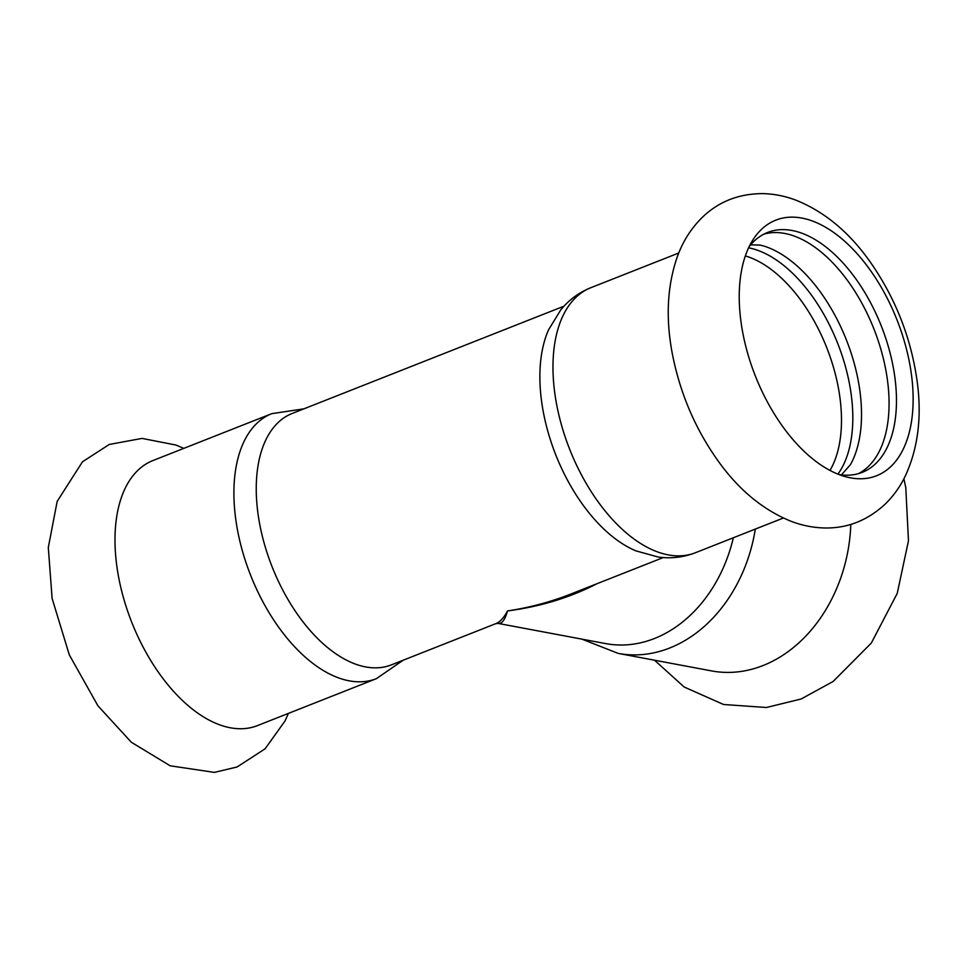 <?xml version="1.0" encoding="UTF-8"?>
<svg xmlns="http://www.w3.org/2000/svg" width="966" height="966" viewBox="0 0 966 966"><rect width="100%" height="100%" fill="white"/><g stroke="black" fill="none" stroke-linecap="round" stroke-linejoin="round"><path stroke-width="1.45" d="M742.685 332.292A137.389 76.169 -111.5 0 1 752.381 240.751A137.389 76.169 -111.5 0 1 801.889 218.087A137.389 76.169 -111.5 0 1 909.694 363.627A137.389 76.169 -111.5 0 1 850.491 477.832A137.389 76.169 -111.5 0 1 845.504 476.685A137.389 76.169 -111.5 0 1 742.685 332.292M749.133 246.668A128.937 71.484 -111.5 0 1 767.523 232.492A128.937 71.484 -111.5 0 1 893.236 367.14A128.937 71.484 -111.5 0 1 862.203 472.374A128.937 71.484 -111.5 0 1 839.092 474.572M858.424 473.642A128.937 71.484 68.5 0 0 885.834 370.063A128.937 71.484 68.5 0 0 763.889 234.146M841.434 474.886L850.466 464.634A128.937 71.484 68.5 0 0 858.279 380.93A128.937 71.484 68.5 0 0 764.239 246.161L760.097 245.062L750.63 244.845M837.92 474.113A128.937 71.484 68.5 0 0 849.573 384.371A128.937 71.484 68.5 0 0 748.59 247.815M850.805 524.417A142.461 111.947 100.6 0 1 711.519 670.899L618.168 653.39L581.858 639.13M271.748 413.665A142.461 78.983 -111.5 0 0 242.889 552.637A142.461 78.983 -111.5 0 0 349.245 680.837A142.461 78.983 -111.5 0 0 376.354 678.675L257.451 725.611A142.461 78.983 -111.5 0 1 230.343 727.772A142.461 78.983 -111.5 0 1 118.564 576.859A142.461 78.983 -111.5 0 1 152.845 460.589L271.748 413.665L303.904 408.835M733.339 537.76A135.131 106.2 100.6 0 1 654.429 638.514A135.131 106.2 100.6 0 1 605.61 643.585L498.082 623.408C501.909 624.036 505.049 619.87 507.488 610.947C503.962 617.697 500.098 621.935 495.884 623.625L391.375 664.874A135.131 74.913 -111.5 0 1 365.667 666.926A135.131 74.913 -111.5 0 1 264.769 545.307A135.131 74.913 -111.5 0 1 292.143 413.484L564.023 306.162M571.558 593.752L570.508 594.162C550.548 602.011 529.537 607.602 507.488 610.947C540.211 606.672 570.037 597.604 596.976 583.718M635.978 550.898A135.131 74.913 -111.5 0 1 555.716 454.72A135.131 74.913 -111.5 0 1 548.652 329.66L560.751 309.917C568.877 299.943 578.888 292.541 590.818 287.711A142.461 78.983 -111.5 0 0 561.958 426.694A142.461 78.983 -111.5 0 0 668.315 554.895A142.461 78.983 -111.5 0 0 695.423 552.733C683.421 557.346 671.044 558.795 658.305 557.056L635.978 550.898M755.315 529.09A142.461 111.947 100.6 0 1 669.631 648.041A142.461 111.947 100.6 0 1 618.168 653.39M745.329 255.93A125.568 69.612 -111.5 0 1 838.331 387.608A125.568 69.612 -111.5 0 1 829.987 470.418M672.312 353.677C665.55 318.14 667.216 285.815 677.323 256.702C682.914 241.186 691.427 227.879 702.886 216.795C719.054 201.459 738.942 193.731 762.548 193.611C774.02 193.864 785.213 196.074 796.129 200.252C824.324 211.651 848.764 231.864 869.46 260.88C895.542 297.866 911.542 338.74 917.446 383.514C921.83 418.085 917.785 448.912 905.311 475.984C900.179 486.635 893.465 496.005 885.182 504.119C867.806 520.191 848.003 528.148 825.785 527.991C813.746 527.847 801.997 525.54 790.562 521.085C763.502 510 739.896 490.704 719.742 463.209C695.991 430.619 680.185 394.104 672.312 353.677M903.898 478.798L905.794 487.709L908.463 540.815L897.245 593.353L871.296 643.09L833.139 681.465L801.128 698.998L766.412 707.498L723.546 704.492L684.157 687.007L654.513 660.213M183.806 448.369L175.86 445.024L142.05 438.407L109.267 444.457L82.472 461.796L57.175 501.378L48.3 547.505L52.116 598.473L69.323 654.9L97.964 705.856L131.34 742.25L170.185 765.809L214.44 772.389L237.105 766.968L265.07 748.843L285.03 720.962L288.411 713.391M498.094 623.42L495.836 623.638M663.256 557.563L570.508 594.162M678.748 253.007L590.818 287.711M783.354 518.018L695.423 552.733M376.354 678.675L403.136 660.237"/></g></svg>
